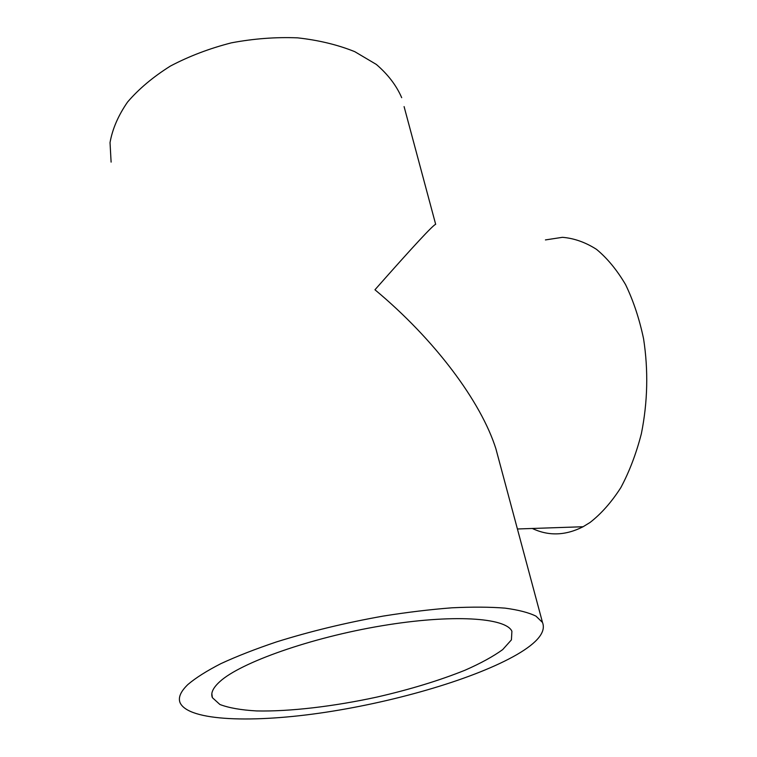 <?xml version="1.0" encoding="UTF-8"?>
<svg xmlns="http://www.w3.org/2000/svg" width="757" height="757" viewBox="0 0 757 757"><rect width="100%" height="100%" fill="white"/><g stroke="black" fill="none" stroke-linecap="round" stroke-linejoin="round"><path stroke-width="1.14" d="M404.087 106.595L435.672 224.337C433.411 224.659 413.171 246.47 374.952 289.77C434.755 339.514 481.045 401.674 495.892 448.769L542.495 622.453L536.013 616.17C528.802 612.602 518.488 609.924 505.061 608.136C489.921 606.934 472.188 606.821 451.882 607.814C430.355 609.47 407.465 612.224 383.203 616.084C345.712 622.765 310.143 631.376 276.485 641.917C255.44 649.014 236.932 656.243 220.949 663.615C206.718 670.91 195.694 677.884 187.887 684.527C180.582 691.576 177.99 697.661 180.109 702.789C188.692 721.307 253.888 723.181 325.803 712.242C398.021 701.237 475.822 678.348 517.088 654.483C537.707 642.456 546.176 631.773 542.495 622.453M401.693 97.681C396.46 85.569 388.01 74.479 376.333 64.43L354.749 51.656C337.717 44.786 318.669 40.187 297.615 37.85C275.822 36.97 253.756 38.635 231.405 42.837C209.462 48.457 189.136 56.188 170.429 66.048C153.151 76.883 138.872 88.872 127.583 102.015C118.262 115.49 112.415 129.021 110.03 142.6L111.109 162.112M499.904 463.729L495.892 448.769M545.418 239.922L562.46 237.32C574.052 238.256 585.407 242.268 596.516 249.356C607.256 258.222 616.946 269.975 625.566 284.604C633.363 300.718 639.362 318.782 643.582 338.814C648.437 370.476 647.699 402.099 641.368 433.704C636.221 453.68 629.37 471.668 620.806 487.678C611.476 502.194 601.219 513.795 590.025 522.491L583.089 526.74C565.555 535.644 548.636 536.221 532.313 528.471M219.842 681.612C212.991 687.82 210.503 693.175 212.386 697.67L219.899 704.493C228.851 707.909 241.086 710.057 256.604 710.937C289.77 711.675 333.686 706.442 377.014 697.055C409.925 689.504 439.249 680.562 464.968 670.238C480.638 663.35 493.214 656.47 502.695 649.601L511.42 639.864L511.902 631.272C505.988 617.617 452.478 613.908 381.642 625.812C310.872 637.602 240.461 662.602 219.842 681.612M517.409 528.982L583.089 526.74M211.837 693.724L212.386 697.67"/></g></svg>
